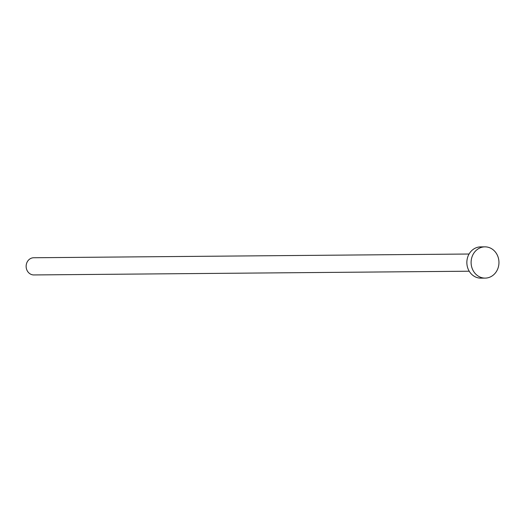 <?xml version="1.0" encoding="UTF-8"?>
<svg xmlns="http://www.w3.org/2000/svg" width="525" height="525" viewBox="0 0 525 525"><rect width="100%" height="100%" fill="white"/><g stroke="black" fill="none" stroke-linecap="round" stroke-linejoin="round"><path stroke-width="0.79" d="M469.219 271.215L33.869 274.942A8.597 7.658 -90.5 0 1 31.133 274.398A8.597 7.658 -90.5 0 1 26.25 264.849A8.597 7.658 -90.5 0 1 33.718 257.749L469.074 254.021M485.166 278.112L480.907 278.145A15.625 13.926 -90.5 0 1 475.932 277.161A15.625 13.926 -90.5 0 1 467.06 259.803A15.625 13.926 -90.5 0 1 480.644 246.888L484.897 246.855A15.625 13.926 -90.5 0 1 489.877 247.839A15.625 13.926 -90.5 0 1 498.75 265.197A15.625 13.926 -90.5 0 1 485.166 278.112A15.625 13.926 -90.5 0 1 480.191 277.121A15.625 13.926 -90.5 0 1 471.312 259.763A15.625 13.926 -90.5 0 1 484.897 246.855"/></g></svg>

